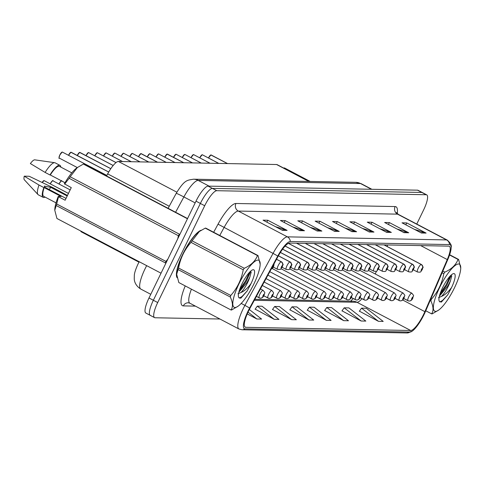<?xml version="1.0" encoding="UTF-8"?>
<svg xmlns="http://www.w3.org/2000/svg" width="485" height="485" viewBox="0 0 485 485"><rect width="100%" height="100%" fill="white"/><g stroke="black" fill="none" stroke-linecap="round" stroke-linejoin="round"><path stroke-width="0.73" d="M106.542 175.964L107.67 173.879A16.939 4.268 -62.3 0 1 118.401 161.469L276.608 164.524A16.939 4.268 -62.3 0 1 277.147 164.651L309.054 181.426M138.971 262.161L81.365 231.885A16.939 4.268 -62.3 0 1 80.686 230.975M201.257 230.236A27.105 6.832 117.7 0 0 182.79 254.17A27.105 6.832 117.7 0 0 177.086 277.705A27.105 6.832 117.7 0 1 182.79 254.17A27.105 6.832 117.7 0 1 201.257 230.236M423.593 314.462A18.072 4.553 -62.3 0 1 410.704 330.503L245.762 327.32A18.072 4.553 -62.3 0 1 245.192 327.181A18.072 4.553 -62.3 0 1 249.981 308.284L278.123 256.304A18.072 4.553 -62.3 0 1 289.569 243.07L448.764 246.144A18.072 4.553 -62.3 0 1 449.334 246.283A18.072 4.553 -62.3 0 1 447.267 259.572L424.872 311.661A18.072 4.553 -62.3 0 1 423.593 314.462M424.084 314.474A19.824 4.995 117.7 0 0 425.49 311.4L447.885 259.305A19.824 4.995 117.7 0 0 451.159 247.532A19.824 4.995 117.7 0 0 449.522 244.579L290.333 241.506A19.824 4.995 117.7 0 0 277.772 256.025L249.629 308.005A19.824 4.995 117.7 0 0 245.004 328.885L409.946 332.067A19.824 4.995 117.7 0 0 412.195 331.152A19.824 4.995 117.7 0 0 424.084 314.474M416.76 224.058L423.605 209.956A16.939 4.268 117.7 0 0 426.745 194.873L422.393 192.581A16.939 4.268 117.7 0 0 421.859 192.454L212.442 188.41A16.939 4.268 117.7 0 0 200.36 203.445L153.351 300.257A16.939 4.268 117.7 0 0 150.211 315.347A16.939 4.268 117.7 0 0 150.744 315.474M255.152 309.157L274.237 319.324L278.972 319.415L262.052 306.235L257.317 306.144L255.08 309.254M272.521 309.491L291.606 319.657L296.347 319.748L279.427 306.568L274.686 306.478L272.455 309.588M359.385 311.17L378.47 321.331L383.211 321.422L366.29 308.248L361.549 308.157L359.312 311.267M342.01 310.837L361.101 320.997L365.836 321.088L348.915 307.908L344.18 307.817L341.943 310.927M324.641 310.497L343.726 320.664L348.466 320.755L331.546 307.575L326.805 307.484L324.568 310.594M307.266 310.164L326.35 320.324L331.091 320.421L314.171 307.241L309.436 307.15L307.199 310.261M289.897 309.83L308.981 319.991L313.716 320.082L296.802 306.908L292.061 306.811L289.824 309.927M426.745 194.873A16.939 4.268 117.7 0 0 426.212 194.74L216.795 190.702A16.939 4.268 117.7 0 0 204.712 205.737L157.704 302.543A16.939 4.268 117.7 0 0 154.563 317.633A16.939 4.268 117.7 0 0 155.097 317.766L219.941 319.015M317.129 230.981L297.784 220.814L302.519 220.905L321.87 231.072L317.129 230.981M299.76 230.648L280.409 220.481L285.15 220.572L304.495 230.739L299.76 230.648M282.385 230.314L263.04 220.148L267.775 220.238L287.126 230.405L282.385 230.314M369.249 231.988L349.897 221.821L354.638 221.912L373.983 232.079L369.249 231.988M386.618 232.327L367.272 222.154L372.007 222.245L391.359 232.418L386.618 232.327M403.993 232.661L384.641 222.494L389.382 222.585L408.728 232.751L403.993 232.661M421.362 232.994L402.016 222.827L406.751 222.918L426.103 233.085L421.362 232.994M334.504 231.321L315.153 221.148L319.894 221.239L339.239 231.412L334.504 231.321M351.874 231.654L332.528 221.487L337.263 221.578L356.614 231.745L351.874 231.654M247.241 313.928L256.862 318.984L261.603 319.075L249.326 309.521M337.263 221.578L336.335 223.488M344.95 228.017L355.911 231.454A4.517 4.335 91.1 0 1 356.614 231.745M319.894 221.239L318.966 223.155M327.581 227.677L338.542 231.121A4.517 4.335 91.1 0 1 339.239 231.412M406.751 222.918L405.824 224.828M414.439 229.356L425.4 232.794A4.517 4.335 91.1 0 1 426.103 233.085M389.382 222.585L388.455 224.494M397.07 229.017L408.03 232.46A4.517 4.335 91.1 0 1 408.728 232.751M372.007 222.245L371.08 224.161M379.694 228.684L390.655 232.121A4.517 4.335 91.1 0 1 391.359 232.418M354.638 221.912L353.711 223.821M362.325 228.35L373.286 231.788A4.517 4.335 91.1 0 1 373.983 232.079M267.775 220.238L266.847 222.148M275.462 226.671L286.423 230.114A4.517 4.335 91.1 0 1 287.126 230.405M285.15 220.572L284.222 222.482M292.837 227.01L303.798 230.448A4.517 4.335 91.1 0 1 304.495 230.739M302.519 220.905L301.591 222.815M310.206 227.344L321.167 230.781A4.517 4.335 91.1 0 1 321.87 231.072M308.981 319.991L292.061 306.811M326.35 320.324L309.436 307.15M343.726 320.664L326.805 307.484M361.101 320.997L344.18 307.817M378.47 321.331L361.549 308.157M291.606 319.657L274.686 306.478M274.237 319.324L257.317 306.144M256.862 318.984L248.053 312.122M418.04 190.296A16.939 4.268 117.7 0 0 417.506 190.168L208.089 186.125A16.939 4.268 117.7 0 0 196.007 201.16L148.998 297.972A16.939 4.268 117.7 0 0 145.858 313.055L150.211 315.347A16.939 4.268 117.7 0 1 153.351 300.257L200.36 203.445A16.939 4.268 117.7 0 1 212.442 188.41L421.859 192.454A16.939 4.268 117.7 0 1 422.393 192.581L418.04 190.296M409.213 301.033A2.825 2.692 -96.4 0 0 411.698 299.481A1.413 0.358 117.7 0 0 412.686 298.233A1.413 0.358 117.7 0 0 412.905 296.965A1.413 0.358 117.7 0 0 411.898 298.214A1.413 0.358 117.7 0 0 411.662 299.481L412.553 297.723L411.698 299.481M411.662 299.481A2.825 2.722 99.7 0 1 407.988 300.73A4.238 1.067 -62.3 0 1 407.903 300.7A4.238 1.067 -62.3 0 1 408.691 296.929A4.238 1.067 -62.3 0 1 411.844 293.207C414.705 296.796 413.287 294.771 412.808 298.196C412.141 299.797 411.074 300.736 409.595 301.021M403.793 298.53L407.83 300.651M210.86 154.97L227.447 163.572M383.968 244.889L421.186 264.452A2.825 2.692 83.6 0 1 422.417 268.241A1.413 0.358 117.7 0 0 421.429 269.49A1.413 0.358 117.7 0 0 421.21 270.763A1.413 0.358 117.7 0 0 422.217 269.508A1.413 0.358 117.7 0 0 422.453 268.241L421.562 270L422.417 268.241M422.453 268.241A2.825 2.722 -80.3 0 0 421.289 264.452A4.238 1.067 -62.3 0 1 421.374 264.483A4.238 1.067 -62.3 0 1 421.459 264.549M384.071 244.895L421.289 264.452M211.078 154.933L227.532 163.578M400.458 300.864A2.825 2.692 -96.4 0 0 402.95 299.318A1.413 0.358 117.7 0 0 403.938 298.063A1.413 0.358 117.7 0 0 404.157 296.796A1.413 0.358 117.7 0 0 403.15 298.051A1.413 0.358 117.7 0 0 402.914 299.318L403.805 297.554L402.95 299.318M402.914 299.318A2.825 2.722 99.7 0 1 399.24 300.561A4.238 1.067 -62.3 0 1 399.155 300.536A4.238 1.067 -62.3 0 1 399.937 296.759A4.238 1.067 -62.3 0 1 403.096 293.037C405.957 296.626 404.532 294.601 404.06 298.026C403.393 299.627 402.32 300.573 400.846 300.852M400.022 300.827L395.039 298.372L399.082 300.482M391.71 300.694A2.825 2.692 -96.4 0 0 394.202 299.148A1.413 0.358 117.7 0 0 395.19 297.893A1.413 0.358 117.7 0 0 395.408 296.626A1.413 0.358 117.7 0 0 394.396 297.881A1.413 0.358 117.7 0 0 394.166 299.148L395.057 297.39L394.202 299.148M394.166 299.148A2.825 2.722 99.7 0 1 390.492 300.391A4.238 1.067 -62.3 0 1 390.407 300.367A4.238 1.067 -62.3 0 1 391.189 296.596A4.238 1.067 -62.3 0 1 394.347 292.867C397.209 296.456 395.784 294.431 395.311 297.857C394.644 299.457 393.571 300.403 392.098 300.682M386.296 298.19L390.334 300.312M382.962 300.524A2.825 2.692 -96.4 0 0 385.448 298.978A1.413 0.358 117.7 0 0 386.442 297.723A1.413 0.358 117.7 0 0 386.654 296.456A1.413 0.358 117.7 0 0 385.648 297.711A1.413 0.358 117.7 0 0 385.417 298.978L386.309 297.22L385.448 298.978M385.417 298.978A2.825 2.722 99.7 0 1 381.737 300.227A4.238 1.067 -62.3 0 1 381.653 300.197A4.238 1.067 -62.3 0 1 382.441 296.426A4.238 1.067 -62.3 0 1 385.593 292.697C388.455 296.286 387.036 294.268 386.563 297.687C385.896 299.293 384.823 300.233 383.344 300.512M382.526 300.488L377.536 298.032L381.586 300.142M374.214 300.361A2.825 2.692 -96.4 0 0 376.7 298.808A1.413 0.358 117.7 0 0 377.688 297.56A1.413 0.358 117.7 0 0 377.906 296.286A1.413 0.358 117.7 0 0 376.9 297.541A1.413 0.358 117.7 0 0 376.663 298.808L377.56 297.05L376.7 298.808M376.663 298.808A2.825 2.722 99.7 0 1 372.989 300.057A4.238 1.067 -62.3 0 1 372.904 300.027A4.238 1.067 -62.3 0 1 373.692 296.256A4.238 1.067 -62.3 0 1 376.845 292.528C379.707 296.123 378.288 294.098 377.809 297.517C377.148 299.124 376.075 300.063 374.596 300.342M373.771 300.318L368.788 297.863L372.838 299.972M202.451 154.824A3.389 0.855 117.7 0 0 202.397 154.782A3.389 0.855 117.7 0 0 202.33 154.763L218.699 163.403M375.22 244.725L412.438 264.283A2.825 2.692 83.6 0 1 413.669 268.072A1.413 0.358 117.7 0 0 412.68 269.327A1.413 0.358 117.7 0 0 412.462 270.594A1.413 0.358 117.7 0 0 413.469 269.339A1.413 0.358 117.7 0 0 413.705 268.072L412.814 269.83L413.669 268.072M413.705 268.072A2.825 2.722 -80.3 0 0 412.541 264.283A4.238 1.067 -62.3 0 1 412.626 264.313A4.238 1.067 -62.3 0 1 412.711 264.38M375.323 244.725L412.541 264.283M202.33 154.763L218.777 163.409M202.112 154.8L202.245 154.757A3.389 0.855 117.7 0 0 199.875 157.764A3.389 0.855 117.7 0 0 199.826 157.861M193.703 154.66A3.389 0.855 117.7 0 0 193.648 154.618A3.389 0.855 117.7 0 0 193.582 154.594L209.95 163.239M366.472 244.555L403.69 264.113A2.825 2.692 83.6 0 1 404.92 267.902A1.413 0.358 117.7 0 0 403.932 269.157A1.413 0.358 117.7 0 0 403.714 270.424A1.413 0.358 117.7 0 0 404.72 269.169A1.413 0.358 117.7 0 0 404.957 267.902L404.575 268.66M404.957 267.902A2.825 2.722 -80.3 0 0 403.793 264.113A4.238 1.067 -62.3 0 1 403.878 264.143A4.238 1.067 -62.3 0 1 403.963 264.21M366.575 244.555L403.793 264.113M404.563 268.66L404.92 267.902M193.582 154.594L210.029 163.239M193.357 154.63L193.497 154.594A3.389 0.855 117.7 0 0 191.126 157.595A3.389 0.855 117.7 0 0 191.078 157.692M184.955 154.491A3.389 0.855 117.7 0 0 184.9 154.448A3.389 0.855 117.7 0 0 184.833 154.424L201.196 163.069M357.724 244.385L394.942 263.943A2.825 2.692 83.6 0 1 396.172 267.732A1.413 0.358 117.7 0 0 395.184 268.987A1.413 0.358 117.7 0 0 394.966 270.254A1.413 0.358 117.7 0 0 395.972 268.999A1.413 0.358 117.7 0 0 396.203 267.738L395.311 269.496L396.172 267.732M396.203 267.738A2.825 2.722 -80.3 0 0 395.045 263.949A4.238 1.067 -62.3 0 1 395.129 263.973A4.238 1.067 -62.3 0 1 395.214 264.046M357.827 244.385L395.045 263.949M184.833 154.424L201.281 163.069M184.609 154.46L184.749 154.424A3.389 0.855 117.7 0 0 182.372 157.425A3.389 0.855 117.7 0 0 182.33 157.522M458.555 263.979A26.542 6.687 117.7 0 0 439.628 287.532A26.542 6.687 117.7 0 0 435.542 311.376A26.542 6.687 117.7 0 0 438.701 310.048A26.542 6.687 117.7 0 0 452.972 290.788A26.542 6.687 117.7 0 0 460.744 268.114A26.542 6.687 117.7 0 0 458.555 263.979M449.637 254.74L458.592 259.439A30.494 7.687 117.7 0 0 458.319 259.42A30.494 7.687 117.7 0 0 458.028 259.433L449.559 254.977M442.823 271.073L444.836 272.127C451.559 269.145 455.955 264.913 458.028 259.433M444.836 272.127A30.494 7.687 117.7 0 0 443.805 273.667L442.096 272.77M430.795 299.051L431.341 299.336C437.852 291.988 442.005 283.434 443.805 273.667M431.341 299.336A30.494 7.687 117.7 0 0 430.874 300.888L430.165 300.518M425.757 310.782L431.601 313.856C433.699 310.782 433.457 306.459 430.874 300.888M431.601 313.856A30.494 7.687 117.7 0 0 431.874 313.874A30.494 7.687 117.7 0 0 432.159 313.868L438.701 310.048M438.482 297.638L441.556 296.396C445.278 292.419 448.243 287.235 450.45 280.857L451.784 275.886M439.707 295.814L447.685 286.18L450.45 280.857M453.893 273.588A15.775 3.977 117.7 0 0 453.22 273.71A15.775 3.977 117.7 0 0 443.532 285.823A15.775 3.977 117.7 0 0 439.046 300.676A15.775 3.977 117.7 0 0 439.434 301.434L441.374 302.094L447.734 294.868L451.608 287.453A15.775 3.977 117.7 0 0 453.893 273.588M439.034 300.615L439.434 301.434M451.608 287.453C448.213 292.031 444.86 295.013 441.556 296.396M458.592 259.439L460.744 268.114M440.241 293.322L446.085 284.792L450.177 276.032M439.81 301.997L442.55 300.421L447.734 294.868M439.622 295.286L446.855 285.192L451.444 274.825M257.99 260.106A26.542 6.687 117.7 0 0 239.056 283.664A26.542 6.687 117.7 0 0 234.97 307.502A26.542 6.687 117.7 0 0 238.135 306.174A26.542 6.687 117.7 0 0 252.4 286.92A26.542 6.687 117.7 0 0 260.172 264.246A26.542 6.687 117.7 0 0 257.99 260.106M205.258 228.126A30.494 7.687 117.7 0 1 205.543 228.12A30.494 7.687 117.7 0 1 205.816 228.138L258.02 255.571A30.494 7.687 117.7 0 0 257.747 255.553A30.494 7.687 117.7 0 0 257.462 255.559L205.258 228.126L199.365 231.484L192.066 240.827A30.494 7.687 117.7 0 0 191.035 242.367C184.549 249.672 180.396 258.226 178.571 268.035A30.494 7.687 117.7 0 0 178.098 269.581L176.673 274.298L178.832 282.555L231.03 309.988C233.133 306.914 232.885 302.591 230.302 297.02L178.098 269.581M192.066 240.827L244.264 268.26C250.987 265.277 255.383 261.039 257.462 255.559M244.264 268.26A30.494 7.687 117.7 0 0 243.234 269.799L191.035 242.367M178.571 268.035L230.775 295.468C237.28 288.12 241.433 279.566 243.234 269.799M230.775 295.468A30.494 7.687 117.7 0 0 230.302 297.02M231.03 309.988A30.494 7.687 117.7 0 0 231.303 310.006A30.494 7.687 117.7 0 0 231.594 310L238.135 306.174M199.365 231.478L198.717 231.945A26.542 6.687 117.7 0 0 184.445 251.206A26.542 6.687 117.7 0 0 176.679 273.879A26.542 6.687 117.7 0 0 176.673 274.134M237.911 293.771L240.984 292.528C244.707 288.545 247.677 283.367 249.878 276.99L251.212 272.018M239.135 291.946L247.12 282.312L249.878 276.99M253.322 269.721A15.775 3.977 117.7 0 0 252.649 269.842A15.775 3.977 117.7 0 0 242.961 281.955A15.775 3.977 117.7 0 0 238.474 296.808A15.775 3.977 117.7 0 0 238.869 297.56L240.802 298.226L247.162 290.994L251.042 283.586A15.775 3.977 117.7 0 0 253.322 269.721M238.462 296.747L238.869 297.56M251.042 283.586C247.641 288.163 244.288 291.145 240.984 292.528M258.02 255.571L260.172 264.246M239.669 289.454L245.513 280.924L249.605 272.164M239.238 298.129L241.979 296.547L247.162 290.994M239.05 291.418L246.283 281.324L250.872 270.951M309.624 181.432L283.931 167.937A30.494 7.687 117.7 0 1 284.489 167.943L310.182 181.445M235.467 163.73L235.352 163.712A11.294 2.849 117.7 0 0 235.031 163.718M187.459 218.771L83.365 164.063L76.818 167.883A26.542 6.687 117.7 0 0 64.378 183.815L71.271 187.622L65.148 200.226L58.515 196.74L56.672 203.973L165.955 261.403L167.889 259.069M165.955 261.403A30.494 7.687 117.7 0 0 165.482 262.955L56.205 205.525L54.775 210.235L56.933 218.492L161.026 273.194M58.515 196.74L58.255 196.419A26.542 6.687 117.7 0 0 54.781 209.817A26.542 6.687 117.7 0 0 54.781 210.072M56.672 203.973A30.494 7.687 117.7 0 0 56.205 205.525M58.255 196.419L61.104 196.473L44.177 187.58A16.939 4.268 117.7 0 0 43.662 196.352L56.036 202.857M53.053 187.883A18.072 4.553 117.7 0 0 53.138 187.75L67.463 195.455M44.177 187.58L43.832 187.574A18.072 4.553 117.7 0 0 43.135 197.353A18.072 4.553 117.7 0 0 45.063 197.092M43.832 187.574L38.994 185.027A18.072 4.553 117.7 0 0 37.975 194.558A18.072 4.553 117.7 0 0 38.297 194.812L43.135 197.353M38.994 185.027L24.25 176.176L29.179 176.267L53.138 187.75M24.25 176.176A11.294 2.849 117.7 0 0 24.317 179.759L37.975 194.558M49.137 189.508A12.768 3.219 117.7 0 0 50.773 187.356L44.274 186.094L44.82 187.24L66.039 198.395M77.473 167.422L70.167 176.764L179.45 234.194A30.494 7.687 117.7 0 0 178.419 235.734L69.137 178.304L64.638 184.136M177.759 238.735L178.419 235.734M70.167 176.764A30.494 7.687 117.7 0 0 69.137 178.304M83.365 164.063A30.494 7.687 117.7 0 1 83.923 164.075L187.568 218.547M71.798 172.866L59.425 166.361A16.939 4.268 117.7 0 0 50.294 174.97L65.02 182.712M60.825 167.101A18.072 4.553 117.7 0 0 59.952 165.361A18.072 4.553 117.7 0 0 49.949 174.964L50.294 174.97M59.952 165.361L55.114 162.821A18.072 4.553 117.7 0 0 54.72 162.693A18.072 4.553 117.7 0 0 45.117 172.424L49.949 174.964M54.72 162.693L34.787 159.844A11.294 2.849 117.7 0 0 30.373 163.566L45.117 172.424M67.203 195.995L50.773 187.356M365.466 300.191A2.825 2.692 -96.4 0 0 367.951 298.639A1.413 0.358 117.7 0 0 368.939 297.39A1.413 0.358 117.7 0 0 369.158 296.123A1.413 0.358 117.7 0 0 368.151 297.372A1.413 0.358 117.7 0 0 367.915 298.639L368.806 296.881L367.951 298.639M367.915 298.639A2.825 2.722 99.7 0 1 364.241 299.888A4.238 1.067 -62.3 0 1 364.156 299.857A4.238 1.067 -62.3 0 1 364.944 296.086A4.238 1.067 -62.3 0 1 368.097 292.358C370.958 295.953 369.54 293.928 369.061 297.347C368.394 298.954 367.327 299.894 365.848 300.173M360.046 297.681L364.083 299.803M356.711 300.021A2.825 2.692 -96.4 0 0 359.203 298.469A1.413 0.358 117.7 0 0 360.191 297.22A1.413 0.358 117.7 0 0 360.41 295.953A1.413 0.358 117.7 0 0 359.403 297.202A1.413 0.358 117.7 0 0 359.167 298.469L359.543 297.717M359.537 297.711L359.203 298.469M359.167 298.469A2.825 2.722 99.7 0 1 355.493 299.718A4.238 1.067 -62.3 0 1 355.408 299.688A4.238 1.067 -62.3 0 1 356.196 295.917A4.238 1.067 -62.3 0 1 359.349 292.194C362.21 295.783 360.791 293.758 360.313 297.184C359.646 298.784 358.573 299.724 357.099 300.009M356.275 299.985L351.292 297.529L355.335 299.639M347.963 299.851A2.825 2.692 -96.4 0 0 350.455 298.305A1.413 0.358 117.7 0 0 351.443 297.05A1.413 0.358 117.7 0 0 351.661 295.783A1.413 0.358 117.7 0 0 350.655 297.038A1.413 0.358 117.7 0 0 350.419 298.299L350.782 297.541L350.455 298.305M350.782 297.541L351.31 296.541L350.764 297.523M350.419 298.299A2.825 2.722 99.7 0 1 346.745 299.548A4.238 1.067 -62.3 0 1 346.66 299.524A4.238 1.067 -62.3 0 1 347.442 295.747A4.238 1.067 -62.3 0 1 350.6 292.025C353.462 295.614 352.037 293.589 351.564 297.014C350.897 298.614 349.824 299.56 348.351 299.839M342.549 297.347L346.587 299.469M176.207 154.321A3.389 0.855 117.7 0 0 176.146 154.278A3.389 0.855 117.7 0 0 176.079 154.254L192.448 162.899M348.976 244.216L386.193 263.773A2.825 2.692 83.6 0 1 387.418 267.568A1.413 0.358 117.7 0 0 386.43 268.817A1.413 0.358 117.7 0 0 386.218 270.084A1.413 0.358 117.7 0 0 387.224 268.835A1.413 0.358 117.7 0 0 387.454 267.568L387.078 268.32M387.454 267.568A2.825 2.722 -80.3 0 0 386.296 263.779A4.238 1.067 -62.3 0 1 386.381 263.804A4.238 1.067 -62.3 0 1 386.466 263.876M349.079 244.216L386.296 263.779M387.066 268.32L387.418 267.568M176.079 154.254L192.533 162.899L176.049 154.242M175.861 154.291L176 154.254A3.389 0.855 117.7 0 0 173.624 157.261A3.389 0.855 117.7 0 0 173.575 157.358M167.113 154.121L183.7 162.73M340.221 244.046L377.439 263.61A2.825 2.692 83.6 0 1 378.67 267.399A1.413 0.358 117.7 0 0 377.682 268.648A1.413 0.358 117.7 0 0 377.463 269.915A1.413 0.358 117.7 0 0 378.47 268.666A1.413 0.358 117.7 0 0 378.706 267.399L377.815 269.157L378.67 267.399M378.706 267.399A2.825 2.722 -80.3 0 0 377.542 263.61A4.238 1.067 -62.3 0 1 377.627 263.634A4.238 1.067 -62.3 0 1 377.712 263.707M340.325 244.052L377.542 263.61M167.331 154.084L183.785 162.73M158.704 153.981A3.389 0.855 117.7 0 0 158.65 153.939A3.389 0.855 117.7 0 0 158.583 153.915L174.952 162.56M331.473 243.876L368.691 263.44A2.825 2.692 83.6 0 1 369.922 267.229A1.413 0.358 117.7 0 0 368.933 268.478A1.413 0.358 117.7 0 0 368.715 269.751A1.413 0.358 117.7 0 0 369.722 268.496A1.413 0.358 117.7 0 0 369.958 267.229L369.067 268.987L369.922 267.229M369.958 267.229A2.825 2.722 -80.3 0 0 368.794 263.44A4.238 1.067 -62.3 0 1 368.879 263.47A4.238 1.067 -62.3 0 1 368.964 263.537M331.576 243.882L368.794 263.44M158.583 153.915L175.03 162.566M158.365 153.951L158.498 153.915A3.389 0.855 117.7 0 0 156.128 156.922A3.389 0.855 117.7 0 0 156.079 157.019M339.215 299.681A2.825 2.692 -96.4 0 0 341.701 298.136A1.413 0.358 117.7 0 0 342.695 296.881A1.413 0.358 117.7 0 0 342.907 295.614A1.413 0.358 117.7 0 0 341.901 296.868A1.413 0.358 117.7 0 0 341.67 298.136L342.562 296.371L341.701 298.136M341.67 298.136A2.825 2.722 99.7 0 1 337.99 299.378A4.238 1.067 -62.3 0 1 337.912 299.354A4.238 1.067 -62.3 0 1 338.694 295.583A4.238 1.067 -62.3 0 1 341.852 291.855C344.714 295.444 343.289 293.419 342.816 296.844C342.149 298.445 341.076 299.39 339.603 299.669M338.779 299.645L333.795 297.19L337.839 299.3M330.467 299.512A2.825 2.692 -96.4 0 0 332.952 297.966A1.413 0.358 117.7 0 0 333.941 296.711A1.413 0.358 117.7 0 0 334.159 295.444A1.413 0.358 117.7 0 0 333.153 296.699A1.413 0.358 117.7 0 0 332.922 297.966L333.813 296.208L332.952 297.966M332.922 297.966A2.825 2.722 99.7 0 1 329.242 299.209A4.238 1.067 -62.3 0 1 329.157 299.184A4.238 1.067 -62.3 0 1 329.945 295.413A4.238 1.067 -62.3 0 1 333.098 291.685C335.959 295.274 334.541 293.255 334.062 296.674C333.401 298.281 332.328 299.221 330.849 299.5M325.053 297.008L329.091 299.13M321.719 299.348A2.825 2.692 -96.4 0 0 324.204 297.796A1.413 0.358 117.7 0 0 325.192 296.547A1.413 0.358 117.7 0 0 325.411 295.274A1.413 0.358 117.7 0 0 324.404 296.529A1.413 0.358 117.7 0 0 324.168 297.796L324.55 297.038L324.204 297.796M324.538 297.038L325.059 296.038L324.52 297.02M324.168 297.796A2.825 2.722 99.7 0 1 320.494 299.045A4.238 1.067 -62.3 0 1 320.409 299.015A4.238 1.067 -62.3 0 1 321.197 295.244A4.238 1.067 -62.3 0 1 324.35 291.515C327.211 295.11 325.793 293.085 325.314 296.505C324.647 298.111 323.58 299.051 322.101 299.33M316.299 296.838L320.342 298.96M312.97 299.178A2.825 2.692 -96.4 0 0 315.456 297.626A1.413 0.358 117.7 0 0 316.444 296.377A1.413 0.358 117.7 0 0 316.663 295.104A1.413 0.358 117.7 0 0 315.656 296.359A1.413 0.358 117.7 0 0 315.42 297.626L316.311 295.868L315.456 297.626M315.42 297.626A2.825 2.722 99.7 0 1 311.746 298.875A4.238 1.067 -62.3 0 1 311.661 298.845A4.238 1.067 -62.3 0 1 312.449 295.074A4.238 1.067 -62.3 0 1 315.602 291.346C318.463 294.941 317.044 292.916 316.566 296.335C315.899 297.942 314.832 298.881 313.352 299.16M312.528 299.142L307.545 296.681L311.588 298.79M304.216 299.009A2.825 2.692 -96.4 0 0 306.708 297.457A1.413 0.358 117.7 0 0 307.696 296.208A1.413 0.358 117.7 0 0 307.914 294.941A1.413 0.358 117.7 0 0 306.908 296.189A1.413 0.358 117.7 0 0 306.672 297.457L307.563 295.698L306.708 297.457M306.672 297.457A2.825 2.722 99.7 0 1 302.998 298.705A4.238 1.067 -62.3 0 1 302.913 298.675A4.238 1.067 -62.3 0 1 303.695 294.904A4.238 1.067 -62.3 0 1 306.853 291.182C309.715 294.771 308.29 292.746 307.817 296.171C307.15 297.772 306.077 298.712 304.604 298.99M298.802 296.499L302.84 298.621M149.956 153.812A3.389 0.855 117.7 0 0 149.901 153.769A3.389 0.855 117.7 0 0 149.835 153.751L166.203 162.39M322.725 243.712L359.943 263.27A2.825 2.692 83.6 0 1 361.173 267.059A1.413 0.358 117.7 0 0 360.185 268.314A1.413 0.358 117.7 0 0 359.967 269.581A1.413 0.358 117.7 0 0 360.973 268.326A1.413 0.358 117.7 0 0 361.21 267.059L360.828 267.817M361.21 267.059A2.825 2.722 -80.3 0 0 360.046 263.27A4.238 1.067 -62.3 0 1 360.131 263.3A4.238 1.067 -62.3 0 1 360.216 263.367M322.828 243.712L360.046 263.27M360.816 267.817L361.173 267.059M149.835 153.751L166.282 162.396L149.804 153.739M149.61 153.787L149.75 153.745A3.389 0.855 117.7 0 0 147.379 156.752A3.389 0.855 117.7 0 0 147.331 156.849M140.862 153.618L157.449 162.226M313.977 243.543L351.195 263.1A2.825 2.692 83.6 0 1 352.425 266.889A1.413 0.358 117.7 0 0 351.437 268.144A1.413 0.358 117.7 0 0 351.219 269.411A1.413 0.358 117.7 0 0 352.225 268.156A1.413 0.358 117.7 0 0 352.456 266.889L351.564 268.648L352.425 266.889M352.456 266.889A2.825 2.722 -80.3 0 0 351.298 263.1A4.238 1.067 -62.3 0 1 351.382 263.131A4.238 1.067 -62.3 0 1 351.467 263.197M314.08 243.543L351.298 263.1M141.087 153.581L157.534 162.226M132.46 153.478A3.389 0.855 117.7 0 0 132.405 153.436A3.389 0.855 117.7 0 0 132.332 153.412L148.701 162.057M305.229 243.373L342.446 262.931A2.825 2.692 83.6 0 1 343.677 266.72A1.413 0.358 117.7 0 0 342.683 267.975A1.413 0.358 117.7 0 0 342.471 269.242A1.413 0.358 117.7 0 0 343.477 267.987A1.413 0.358 117.7 0 0 343.707 266.72L342.816 268.484L343.677 266.72M343.707 266.72A2.825 2.722 -80.3 0 0 342.549 262.931A4.238 1.067 -62.3 0 1 342.634 262.961A4.238 1.067 -62.3 0 1 342.719 263.028M305.332 243.373L342.549 262.931M132.332 153.412L148.786 162.057M132.114 153.448L132.253 153.412A3.389 0.855 117.7 0 0 129.877 156.412A3.389 0.855 117.7 0 0 129.834 156.51M123.711 153.308A3.389 0.855 117.7 0 0 123.651 153.266A3.389 0.855 117.7 0 0 123.584 153.242L139.953 161.887M296.474 243.203L333.698 262.761A2.825 2.692 83.6 0 1 334.923 266.556A1.413 0.358 117.7 0 0 333.935 267.805A1.413 0.358 117.7 0 0 333.716 269.072A1.413 0.358 117.7 0 0 334.729 267.823A1.413 0.358 117.7 0 0 334.959 266.556L334.583 267.308M334.959 266.556A2.825 2.722 -80.3 0 0 333.801 262.767A4.238 1.067 -62.3 0 1 333.88 262.791A4.238 1.067 -62.3 0 1 333.965 262.864M296.584 243.203L333.801 262.767M334.571 267.308L334.923 266.556M123.584 153.242L140.038 161.887M123.366 153.278L123.505 153.242A3.389 0.855 117.7 0 0 121.129 156.243A3.389 0.855 117.7 0 0 121.08 156.346M114.963 153.139A3.389 0.855 117.7 0 0 114.903 153.096A3.389 0.855 117.7 0 0 114.836 153.072L131.205 161.717M288.393 243.385L324.944 262.591A2.825 2.692 83.6 0 1 326.175 266.386A1.413 0.358 117.7 0 0 325.186 267.635A1.413 0.358 117.7 0 0 324.968 268.902A1.413 0.358 117.7 0 0 325.975 267.653A1.413 0.358 117.7 0 0 326.211 266.386L325.32 268.144L326.175 266.386M326.211 266.386A2.825 2.722 -80.3 0 0 325.047 262.597A4.238 1.067 -62.3 0 1 325.132 262.621A4.238 1.067 -62.3 0 1 325.217 262.694M317.075 267.956L321.191 270.121C325.787 270.757 323.992 269.666 326.096 267.611C326.466 264.422 328.145 266.926 325.132 262.621L288.46 243.349L325.047 262.597M114.836 153.072L131.29 161.717M114.618 153.108L114.751 153.072A3.389 0.855 117.7 0 0 112.381 156.079A3.389 0.855 117.7 0 0 112.332 156.176M295.468 298.839A2.825 2.692 -96.4 0 0 297.96 297.293A1.413 0.358 117.7 0 0 298.948 296.038A1.413 0.358 117.7 0 0 299.166 294.771A1.413 0.358 117.7 0 0 298.154 296.02A1.413 0.358 117.7 0 0 297.923 297.287L298.287 296.529L297.96 297.293M298.287 296.529L298.815 295.529L298.269 296.511M297.923 297.287A2.825 2.722 99.7 0 1 294.25 298.536A4.238 1.067 -62.3 0 1 294.165 298.505A4.238 1.067 -62.3 0 1 294.947 294.734A4.238 1.067 -62.3 0 1 298.105 291.012C300.967 294.601 299.542 292.576 299.069 296.002C298.402 297.602 297.329 298.542 295.856 298.827M295.032 298.802L290.048 296.347L294.092 298.457M286.72 298.669A2.825 2.692 -96.4 0 0 289.205 297.123A1.413 0.358 117.7 0 0 290.2 295.868A1.413 0.358 117.7 0 0 290.412 294.601A1.413 0.358 117.7 0 0 289.406 295.856A1.413 0.358 117.7 0 0 289.175 297.123L290.066 295.359L289.205 297.123M289.175 297.123A2.825 2.722 99.7 0 1 285.495 298.366A4.238 1.067 -62.3 0 1 285.41 298.342A4.238 1.067 -62.3 0 1 286.198 294.565A4.238 1.067 -62.3 0 1 289.351 290.842C292.212 294.431 290.794 292.406 290.321 295.832C289.654 297.432 288.581 298.378 287.102 298.657M281.306 296.165L285.344 298.287M277.972 298.499A2.825 2.692 -96.4 0 0 280.457 296.953A1.413 0.358 117.7 0 0 281.445 295.698A1.413 0.358 117.7 0 0 281.664 294.431A1.413 0.358 117.7 0 0 280.657 295.686A1.413 0.358 117.7 0 0 280.427 296.953L280.791 296.189L280.457 296.953M280.791 296.189L281.318 295.195L280.773 296.171M280.427 296.953A2.825 2.722 99.7 0 1 276.747 298.196A4.238 1.067 -62.3 0 1 276.662 298.172A4.238 1.067 -62.3 0 1 277.45 294.401A4.238 1.067 -62.3 0 1 280.603 290.673C283.464 294.262 282.046 292.237 281.567 295.662C280.906 297.263 279.833 298.208 278.354 298.487M277.529 298.463L272.546 296.008L276.595 298.117M269.223 298.33A2.825 2.692 -96.4 0 0 271.709 296.784A1.413 0.358 117.7 0 0 272.697 295.529A1.413 0.358 117.7 0 0 272.916 294.262A1.413 0.358 117.7 0 0 271.909 295.517A1.413 0.358 117.7 0 0 271.673 296.784L272.564 295.025L271.709 296.784M271.673 296.784A2.825 2.722 99.7 0 1 267.999 298.032A4.238 1.067 -62.3 0 1 267.914 298.002A4.238 1.067 -62.3 0 1 268.702 294.231A4.238 1.067 -62.3 0 1 271.855 290.503C274.716 294.092 273.298 292.073 272.819 295.492C272.152 297.099 271.085 298.039 269.605 298.317M263.804 295.826L267.841 297.948M260.469 298.166A2.825 2.692 -96.4 0 0 262.961 296.614A1.413 0.358 117.7 0 0 263.949 295.365A1.413 0.358 117.7 0 0 264.167 294.092A1.413 0.358 117.7 0 0 263.161 295.347A1.413 0.358 117.7 0 0 262.925 296.614L263.816 294.856L262.961 296.614M262.925 296.614A2.825 2.722 99.7 0 1 259.251 297.863A4.238 1.067 -62.3 0 1 259.166 297.832A4.238 1.067 -62.3 0 1 259.954 294.062A4.238 1.067 -62.3 0 1 263.106 290.333C265.968 293.928 264.549 291.903 264.07 295.323C263.404 296.929 262.33 297.869 260.857 298.148M256.426 296.377L259.093 297.778M106.209 152.969A3.389 0.855 117.7 0 0 106.154 152.927A3.389 0.855 117.7 0 0 106.088 152.902L122.456 161.547M285.113 246.089L316.196 262.427A2.825 2.692 83.6 0 1 317.426 266.216A1.413 0.358 117.7 0 0 316.438 267.465A1.413 0.358 117.7 0 0 316.22 268.738A1.413 0.358 117.7 0 0 317.226 267.484A1.413 0.358 117.7 0 0 317.463 266.216L317.087 266.974M317.463 266.216A2.825 2.722 -80.3 0 0 316.299 262.427A4.238 1.067 -62.3 0 1 316.384 262.458A4.238 1.067 -62.3 0 1 316.469 262.524M308.327 267.793L312.443 269.951C317.038 270.588 315.238 269.496 317.348 267.447C317.717 264.252 319.397 266.756 316.384 262.458L285.156 246.04L316.299 262.427M317.069 266.974L317.426 266.216M106.088 152.902L122.535 161.547M105.869 152.939L106.003 152.902A3.389 0.855 117.7 0 0 103.632 155.909A3.389 0.855 117.7 0 0 103.584 156.006M97.461 152.799A3.389 0.855 117.7 0 0 97.406 152.757A3.389 0.855 117.7 0 0 97.34 152.739L116.018 162.596M282.579 249.187L307.448 262.258A2.825 2.692 83.6 0 1 308.678 266.047A1.413 0.358 117.7 0 0 307.69 267.302A1.413 0.358 117.7 0 0 307.472 268.569A1.413 0.358 117.7 0 0 308.478 267.314A1.413 0.358 117.7 0 0 308.715 266.047L308.333 266.805M308.715 266.047A2.825 2.722 -80.3 0 0 307.551 262.258A4.238 1.067 -62.3 0 1 307.635 262.288A4.238 1.067 -62.3 0 1 307.72 262.355M299.578 267.623L303.695 269.787C308.29 270.424 306.49 269.327 308.599 267.277C308.963 264.082 310.649 266.586 307.635 262.288L282.616 249.138L307.551 262.258M308.321 266.805L308.678 266.047M97.34 152.739L116.048 162.572M97.115 152.775L97.255 152.733A3.389 0.855 117.7 0 0 94.884 155.74A3.389 0.855 117.7 0 0 94.836 155.837M88.713 152.629A3.389 0.855 117.7 0 0 88.658 152.587A3.389 0.855 117.7 0 0 88.591 152.569L113.157 165.518M280.366 252.455L298.699 262.088A2.825 2.692 83.6 0 1 299.93 265.877A1.413 0.358 117.7 0 0 298.942 267.132A1.413 0.358 117.7 0 0 298.724 268.399A1.413 0.358 117.7 0 0 299.73 267.144A1.413 0.358 117.7 0 0 299.96 265.877L299.069 267.635L299.93 265.877M299.96 265.877A2.825 2.722 -80.3 0 0 298.802 262.088A4.238 1.067 -62.3 0 1 298.887 262.118A4.238 1.067 -62.3 0 1 298.972 262.185M290.83 267.453L294.947 269.618C299.536 270.254 297.741 269.157 299.851 267.108C300.215 263.913 301.9 266.423 298.887 262.118L280.403 252.406L298.802 262.088M88.591 152.569L113.181 165.494M88.367 152.605L88.506 152.563A3.389 0.855 117.7 0 0 86.13 155.57A3.389 0.855 117.7 0 0 86.087 155.667M79.619 152.435L110.792 168.707M278.378 255.837L289.951 261.918A2.825 2.692 83.6 0 1 291.182 265.707A1.413 0.358 117.7 0 0 290.188 266.962A1.413 0.358 117.7 0 0 289.975 268.229A1.413 0.358 117.7 0 0 290.982 266.974A1.413 0.358 117.7 0 0 291.212 265.707L290.321 267.471L291.182 265.707M291.212 265.707A2.825 2.722 -80.3 0 0 290.054 261.918A4.238 1.067 -62.3 0 1 290.139 261.948A4.238 1.067 -62.3 0 1 290.224 262.015M278.402 255.795L290.054 261.918M79.837 152.399L110.816 168.677M70.871 152.266L108.701 172.036M276.511 259.287L281.197 261.748A2.825 2.692 83.6 0 1 282.428 265.537A1.413 0.358 117.7 0 0 281.439 266.792A1.413 0.358 117.7 0 0 281.221 268.06A1.413 0.358 117.7 0 0 282.228 266.811A1.413 0.358 117.7 0 0 282.464 265.544L281.573 267.302L282.428 265.537M282.464 265.544A2.825 2.722 -80.3 0 0 281.3 261.754A4.238 1.067 -62.3 0 1 281.385 261.779A4.238 1.067 -62.3 0 1 281.47 261.851M273.328 267.114L277.444 269.278C282.04 269.915 280.245 268.817 282.349 266.768C282.719 263.579 284.398 266.083 281.385 261.779L276.535 259.233L281.3 261.754M71.089 152.229L108.719 172.005L71.059 152.217M62.462 152.126A3.389 0.855 117.7 0 0 62.407 152.084A3.389 0.855 117.7 0 0 62.341 152.06L106.803 175.473M273.952 264.004A2.825 2.692 83.6 0 1 273.679 265.374A1.413 0.358 117.7 0 0 272.691 266.623A1.413 0.358 117.7 0 0 272.473 267.89A1.413 0.358 117.7 0 0 273.479 266.641A1.413 0.358 117.7 0 0 273.716 265.374L272.825 267.132L273.679 265.374M273.716 265.374A2.825 2.722 -80.3 0 0 274.019 263.888M62.341 152.06L106.821 175.437M62.122 152.096L62.256 152.06A3.389 0.855 117.7 0 0 59.885 155.067A3.389 0.855 117.7 0 0 59.255 158.08C58.752 158.989 58.94 157.964 59.813 155.018A3.274 0.825 -62.3 0 1 62.086 152.114M308.757 181.42L276.608 164.524M176.867 192.193L118.401 161.469M169.241 206.24L107.67 173.879M410.704 330.503L357.008 302.282A18.072 4.553 117.7 0 0 361.974 298.712M195.413 306.12L183.312 305.889A5.644 5.42 91.1 0 1 188.253 302.785L189.877 303.216A22.589 5.693 117.7 0 1 191.417 289.169M183.312 305.889A28.233 7.117 -62.3 0 1 185.221 285.914M351.583 301.27A28.233 7.117 -62.3 0 1 350.776 302.161M290.333 241.506A5.644 5.42 -88.9 0 0 287.369 236.85L446.564 239.923A5.644 5.42 91.1 0 1 449.522 244.579M277.772 256.025L273.055 253.394A22.589 5.693 -62.3 0 1 287.369 236.85L238.323 211.072A22.589 5.693 117.7 0 0 224.009 227.617L219.76 235.467M395.123 206.561A5.644 5.42 91.1 0 0 397.518 214.146L446.564 239.923A22.589 5.693 -62.3 0 1 447.279 240.093L398.227 214.315A22.589 5.693 117.7 0 0 397.518 214.146L238.323 211.072A5.644 5.42 91.1 0 1 235.934 203.488L395.123 206.561A28.233 7.117 -62.3 0 1 397.209 213.533M249.629 308.005L244.913 305.374L273.055 253.394L218.038 224.173A28.233 7.117 -62.3 0 1 235.934 203.488M245.004 328.885A5.644 5.42 91.1 0 1 241.985 329.77L238.929 328.994A22.589 5.693 -62.3 0 1 244.913 305.374L241.197 303.422M412.195 331.152L406.921 332.952A5.644 5.42 -88.9 0 0 409.946 332.067M213.661 232.26L218.038 224.173M157.704 302.543L148.998 297.972M426.212 194.74L417.506 190.168M216.795 190.702L208.089 186.125M204.712 205.737L196.007 201.16M245.762 327.32L244.749 326.787M254.304 300.3L357.008 302.282A10.167 9.761 91.1 0 0 352.801 301.197L254.843 299.306M424.872 311.661L402.671 299.991M447.267 259.572L420.683 245.598M375.251 273.976L376.487 271.103M387.085 246.459L387.727 244.961M351.328 231.363L355.911 231.454M368.697 231.703L373.286 231.788M386.072 232.036L390.655 232.121M403.441 232.37L408.03 232.46M420.816 232.703L425.4 232.794M333.953 231.03L338.542 231.121M316.584 230.696L321.167 230.781M299.209 230.357L303.798 230.448M281.84 230.023L286.423 230.114M146.676 265.653A22.589 5.693 117.7 0 0 144.991 268.951A22.589 5.693 117.7 0 0 140.802 289.066L150.774 294.31M139.838 262.058A11.294 0.533 -151.6 0 0 139.116 261.882L139.201 261.724M355.869 182.33A11.294 10.84 91.1 0 1 360.543 183.536L198.189 180.402A22.589 5.693 117.7 0 0 183.876 196.946A11.294 0.533 -151.6 0 0 176.2 193.382C184.755 179.317 187.24 180.396 193.509 179.195L355.869 182.33L361.258 183.712A22.589 5.693 117.7 0 0 360.543 183.536L371.474 189.277M175.588 212.248L183.876 196.946L195.17 202.888M193.509 179.195A11.294 10.84 91.1 0 1 198.189 180.402L209.114 186.143M210.993 154.927A3.389 0.855 117.7 0 0 208.623 157.934A3.389 0.855 117.7 0 0 208.574 158.031M210.939 154.915L208.501 157.995A3.274 0.825 -62.3 0 1 208.556 157.886A3.274 0.825 -62.3 0 1 210.823 154.982M413.317 269.818L417.433 271.976A4.238 1.067 -62.3 0 1 418.222 268.205A4.238 1.067 -62.3 0 1 421.186 264.452M202.184 154.751L199.753 157.825A3.274 0.825 -62.3 0 1 199.808 157.716A3.274 0.825 -62.3 0 1 202.069 154.812M404.569 269.648L408.685 271.812A4.238 1.067 -62.3 0 1 409.473 268.035A4.238 1.067 -62.3 0 1 412.438 264.283M193.436 154.582L191.005 157.655A3.274 0.825 -62.3 0 1 191.06 157.546A3.274 0.825 -62.3 0 1 193.321 154.648M395.821 269.478L399.937 271.642A4.238 1.067 -62.3 0 1 400.725 267.872A4.238 1.067 -62.3 0 1 403.69 264.113M182.257 157.486A3.274 0.825 -62.3 0 1 182.311 157.376A3.274 0.825 -62.3 0 1 184.573 154.479M387.072 269.308L391.189 271.473A4.238 1.067 -62.3 0 1 391.971 267.702A4.238 1.067 -62.3 0 1 394.942 263.943M175.94 154.242L173.503 157.316A3.274 0.825 -62.3 0 1 173.557 157.207A3.274 0.825 -62.3 0 1 175.825 154.309M378.324 269.139L382.441 271.303A4.238 1.067 -62.3 0 1 383.223 267.532A4.238 1.067 -62.3 0 1 386.193 263.773M167.252 154.084A3.389 0.855 117.7 0 0 164.876 157.091A3.389 0.855 117.7 0 0 164.827 157.188M167.192 154.072L164.754 157.146A3.274 0.825 -62.3 0 1 164.809 157.037A3.274 0.825 -62.3 0 1 167.076 154.139M369.57 268.969L373.686 271.133A4.238 1.067 -62.3 0 1 374.475 267.362A4.238 1.067 -62.3 0 1 377.439 263.61M158.437 153.903L156.006 156.976A3.274 0.825 -62.3 0 1 156.061 156.873A3.274 0.825 -62.3 0 1 158.328 153.969M360.822 268.805L364.938 270.963A4.238 1.067 -62.3 0 1 365.726 267.193A4.238 1.067 -62.3 0 1 368.691 263.44M149.689 153.733L147.258 156.813A3.274 0.825 -62.3 0 1 147.313 156.703A3.274 0.825 -62.3 0 1 149.574 153.8M352.074 268.635L356.19 270.8A4.238 1.067 -62.3 0 1 356.978 267.023A4.238 1.067 -62.3 0 1 359.943 263.27M141.002 153.581A3.389 0.855 117.7 0 0 138.625 156.582A3.389 0.855 117.7 0 0 138.583 156.679M140.941 153.569L138.504 156.643A3.274 0.825 -62.3 0 1 138.564 156.534A3.274 0.825 -62.3 0 1 140.826 153.636M343.325 268.466L347.442 270.63A4.238 1.067 -62.3 0 1 348.224 266.859A4.238 1.067 -62.3 0 1 351.195 263.1M132.193 153.399L129.756 156.473A3.274 0.825 -62.3 0 1 129.81 156.37M334.577 268.296L338.694 270.46A4.238 1.067 -62.3 0 1 339.476 266.689A4.238 1.067 -62.3 0 1 342.446 262.931M129.816 156.364A3.274 0.825 -62.3 0 1 132.078 153.466M123.445 153.23L121.007 156.303A3.274 0.825 -62.3 0 1 121.062 156.2A3.274 0.825 -62.3 0 1 123.329 153.296M325.823 268.126L329.939 270.29A4.238 1.067 -62.3 0 1 330.728 266.52A4.238 1.067 -62.3 0 1 333.698 262.761M114.696 153.06L112.259 156.134A3.274 0.825 -62.3 0 1 112.314 156.031A3.274 0.825 -62.3 0 1 114.581 153.127M321.191 270.121A4.238 1.067 -62.3 0 1 321.979 266.35A4.238 1.067 -62.3 0 1 324.944 262.591M59.031 183.906L58.982 184.015A3.274 0.825 -62.3 0 1 59.031 183.912C61.116 180.935 61.977 179.959 61.625 180.978A3.389 0.855 117.7 0 0 59.103 183.954A3.389 0.855 117.7 0 0 59.055 184.051M59.037 183.906A3.274 0.825 -62.3 0 1 61.298 181.008M50.282 183.742A3.274 0.825 -62.3 0 0 50.234 183.845L50.282 183.736C52.368 180.772 53.229 179.789 52.877 180.808A3.389 0.855 117.7 0 0 50.355 183.791A3.389 0.855 117.7 0 0 50.307 183.888M50.288 183.736A3.274 0.825 -62.3 0 1 52.55 180.838M43.802 180.669A3.274 0.825 -62.3 0 0 42.213 182.348L44.129 180.638A3.389 0.855 117.7 0 0 42.286 182.384M105.942 152.89L103.511 155.964A3.274 0.825 -62.3 0 1 103.566 155.861A3.274 0.825 -62.3 0 1 105.827 152.957M312.443 269.951A4.238 1.067 -62.3 0 1 313.231 266.18A4.238 1.067 -62.3 0 1 316.196 262.427M97.194 152.72L94.763 155.8A3.274 0.825 -62.3 0 1 94.811 155.697A3.274 0.825 -62.3 0 1 97.079 152.787M303.695 269.787A4.238 1.067 -62.3 0 1 304.483 266.01A4.238 1.067 -62.3 0 1 307.448 262.258M86.015 155.63A3.274 0.825 -62.3 0 1 86.069 155.521A3.274 0.825 -62.3 0 1 88.331 152.617M294.947 269.618A4.238 1.067 -62.3 0 1 295.729 265.847A4.238 1.067 -62.3 0 1 298.699 262.088M79.758 152.399A3.389 0.855 117.7 0 0 77.382 155.4A3.389 0.855 117.7 0 0 77.333 155.497M79.698 152.387L77.26 155.461A3.274 0.825 -62.3 0 1 77.315 155.352A3.274 0.825 -62.3 0 1 79.582 152.454M282.082 267.284L286.198 269.448A4.238 1.067 -62.3 0 1 286.981 265.677A4.238 1.067 -62.3 0 1 289.951 261.918M71.01 152.229A3.389 0.855 117.7 0 0 68.634 155.23A3.389 0.855 117.7 0 0 68.585 155.333M70.949 152.217L68.512 155.291A3.274 0.825 -62.3 0 1 68.567 155.182A3.274 0.825 -62.3 0 1 70.834 152.284M277.444 269.278A4.238 1.067 -62.3 0 1 278.232 265.507A4.238 1.067 -62.3 0 1 281.197 261.748M59.097 157.795A3.274 0.825 -62.3 0 1 59.819 155.018L62.195 152.047M451.159 247.532C451.838 245.525 450.547 243.052 447.279 240.093M241.985 329.77L406.921 332.952M154.563 317.633L150.211 315.347M238.929 328.994L189.877 303.216M398.227 214.315L396.597 212.527L396.633 213.564M368.6 270.478L368.758 270.115M353.189 298.524L350.691 301.155M140.802 289.066C134.6 285.186 134.26 279.9 134.248 278.857L134.321 275.365C134.442 272.97 135.667 269.205 137.995 264.076L139.116 261.882M361.258 183.712L371.868 189.283M168.113 208.326L176.2 193.382M368.467 270.412L411.844 293.207M403.787 298.542L408.77 300.997M227.556 163.578L211.048 154.921M417.433 271.976C422.029 272.612 420.234 271.521 422.338 269.472C422.708 266.277 424.387 268.781 421.374 264.483L384.108 244.895M359.718 270.242L403.096 293.037M350.97 270.072L394.347 292.867M386.29 298.202L391.274 300.658M342.222 269.902L385.593 292.697M333.474 269.733L376.845 292.528M218.808 163.409L202.3 154.751M408.685 271.812C413.281 272.449 411.48 271.351 413.59 269.302C413.96 266.107 415.639 268.617 412.626 264.313L375.354 244.725M210.053 163.239L193.551 154.582M399.937 271.642C404.532 272.279 402.732 271.182 404.842 269.133C405.205 265.938 406.891 268.447 403.878 264.143L366.605 244.555M182.251 157.486L184.688 154.412M201.305 163.069L184.797 154.412M391.189 271.473C395.778 272.109 393.984 271.012 396.093 268.963C396.457 265.774 398.143 268.278 395.129 263.973L357.857 244.385M176.679 273.879L176.667 274.298M54.781 209.817L54.775 210.235M324.72 269.563L368.097 292.358M360.04 297.693L365.023 300.154M315.971 269.399L359.349 292.194M307.223 269.23L350.6 292.025M342.543 297.36L347.527 299.815M382.441 271.303C387.03 271.94 385.236 270.848 387.345 268.793C387.709 265.604 389.394 268.108 386.381 263.804L349.109 244.216M183.809 162.73L167.301 154.078M373.686 271.133C378.282 271.77 376.487 270.678 378.591 268.629C378.961 265.434 380.64 267.938 377.627 263.634L340.361 244.052M175.061 162.566L158.553 153.909M364.938 270.963C369.534 271.6 367.733 270.509 369.843 268.46C370.213 265.265 371.892 267.768 368.879 263.47L331.607 243.882M298.475 269.06L341.852 291.855M289.727 268.89L333.098 291.685M325.041 297.02L330.03 299.475M280.979 268.72L324.35 291.515M316.293 296.85L321.276 299.306M272.224 268.551L315.602 291.346M269.787 271.697L306.853 291.182M298.796 296.511L303.78 298.972M356.19 270.8C360.785 271.436 358.985 270.339 361.095 268.29C361.458 265.095 363.144 267.599 360.131 263.3L322.858 243.712M157.558 162.226L141.05 153.569M347.442 270.63C352.031 271.267 350.237 270.169 352.346 268.12C352.71 264.925 354.396 267.435 351.382 263.131L314.11 243.543M148.81 162.057L132.302 153.399M338.694 270.46C343.283 271.097 341.488 270 343.598 267.95C343.962 264.755 345.647 267.265 342.634 262.961L305.362 243.373M140.062 161.887L123.554 153.23M329.939 270.29C334.535 270.927 332.74 269.836 334.85 267.781C335.214 264.592 336.893 267.096 333.88 262.791L296.614 243.203M131.314 161.717L114.806 153.066M267.92 275.147L298.105 291.012M266.053 278.596L289.351 290.842M281.3 296.177L286.283 298.633M264.186 282.046L280.603 290.673M61.625 180.978L64.996 182.748M262.318 285.495L271.855 290.503M263.798 295.838L268.781 298.293M52.877 180.808L70.167 189.896M260.451 288.939L263.106 290.333M256.419 296.39L260.033 298.123M44.129 180.638L68.452 193.424M122.566 161.553L106.057 152.896M116.06 162.56L97.309 152.726M86.009 155.63L88.446 152.557M113.187 165.482L88.555 152.557M110.823 168.665L79.807 152.387M286.198 269.448C290.788 270.084 288.993 268.987 291.103 266.938C291.467 263.743 293.152 266.253 290.139 261.948L278.408 255.783M106.827 175.431L62.31 152.047M59.255 158.08L77.279 167.555M271.115 269.254L272.521 268.253L273.601 266.598L274.152 263.64"/></g></svg>
